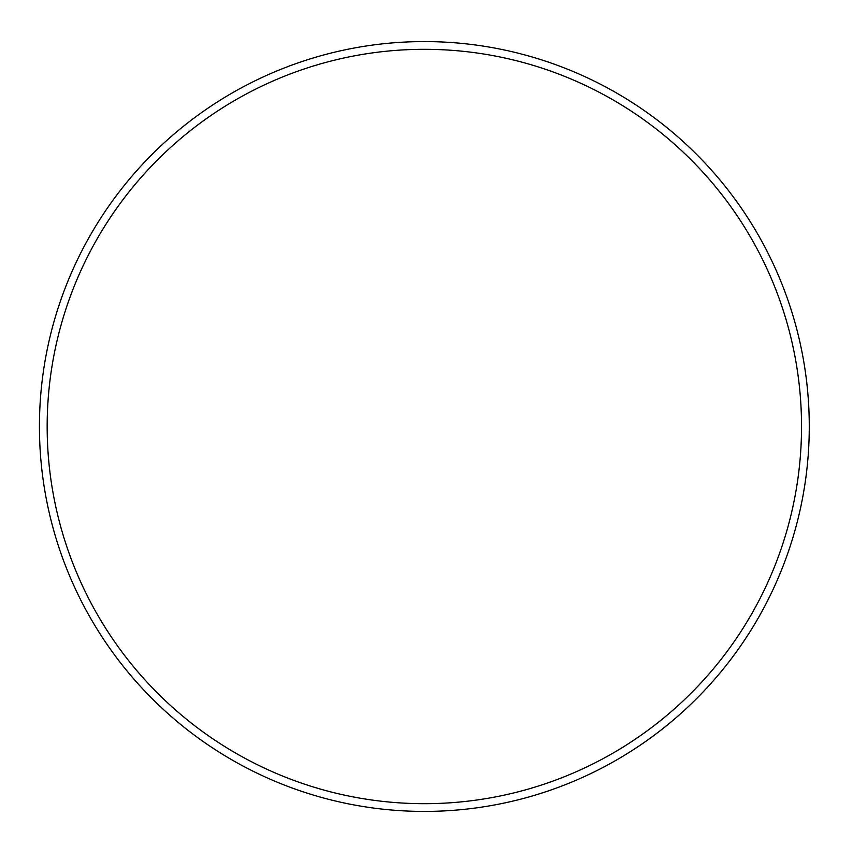 <?xml version="1.0" encoding="UTF-8"?>
<svg xmlns="http://www.w3.org/2000/svg" width="853" height="853" viewBox="0 0 853 853"><rect width="100%" height="100%" fill="white"/><g stroke="black" fill="none" stroke-linecap="round" stroke-linejoin="round"><path stroke-width="1.28" d="M47.16 426.5A377.186 377.186 0 0 1 424.346 49.314A377.186 377.186 0 0 1 801.532 426.5A377.186 377.186 0 0 1 424.346 803.686A377.186 377.186 0 0 1 47.16 426.5M809.273 426.5A384.927 384.927 0 0 0 231.888 93.148A384.927 384.927 0 0 0 231.888 759.852A384.927 384.927 0 0 0 809.273 426.5"/></g></svg>
